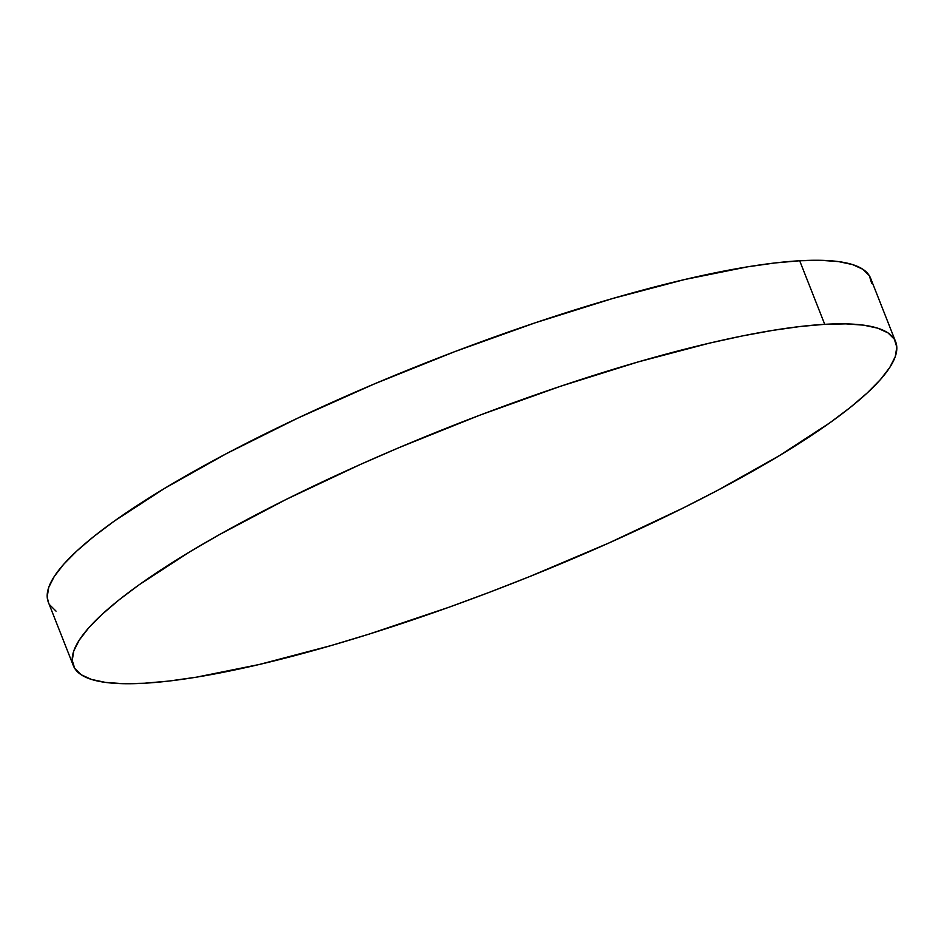 <?xml version="1.0" encoding="UTF-8"?>
<svg xmlns="http://www.w3.org/2000/svg" width="944" height="944" viewBox="0 0 944 944"><rect width="100%" height="100%" fill="white"/><g stroke="black" fill="none" stroke-linecap="round" stroke-linejoin="round"><path stroke-width="1.42" d="M895.667 341.822L870.628 278.268A441.898 84.323 158.5 0 0 799.686 260.756A441.898 84.323 158.5 0 0 322.883 406.51A441.898 84.323 158.5 0 0 48.333 602.178L73.372 665.732A441.898 84.323 -21.5 0 1 347.911 470.077A441.898 84.323 -21.5 0 1 824.726 324.323L799.686 260.756L824.726 324.323A441.898 84.323 -21.5 0 1 895.667 341.822A441.898 84.323 -21.5 0 1 621.117 537.49A441.898 84.323 -21.5 0 1 144.314 683.244A441.898 84.323 -21.5 0 1 73.372 665.732M144.314 683.244L168.775 681.072L196.293 677.19L259.34 664.47L331.061 645.578L369.305 634.038L448.754 607.311L489.181 592.384L529.572 576.607L608.668 543.095L682.984 508.084L717.452 490.432L779.343 455.669L829.906 422.77L850.32 407.407L867.206 392.975L880.398 379.606L889.791 367.44L895.278 356.584L896.8 347.144L894.357 339.215L887.974 332.866L877.696 328.17L863.63 325.161L845.918 323.875L824.726 324.323L800.252 326.494L772.747 330.376L742.456 335.922L709.687 343.085L637.979 361.977L560.37 386.32L479.847 415.171L399.513 447.432L360.372 464.46L286.056 499.47L219.362 534.658L189.697 551.886L139.122 584.784L118.72 600.148L101.834 614.579L88.63 627.949L79.249 640.115L73.762 650.971L72.24 660.411L74.682 668.34L81.066 674.689L91.344 679.385L105.409 682.394L123.121 683.68L144.314 683.244M871.76 283.589L869.318 275.66L862.934 269.311L852.656 264.615L838.591 261.606L820.879 260.32L799.686 260.756L775.225 262.928L747.707 266.81L684.66 279.53L612.939 298.422L535.342 322.765L454.819 351.616L374.473 383.878L297.395 418.31L226.548 453.568L164.657 488.331L114.094 521.23L93.68 536.593L76.794 551.025L63.602 564.394L54.209 576.56L48.722 587.416L47.2 596.856L48.368 602.26M49.643 604.785L56.026 611.134"/></g></svg>
